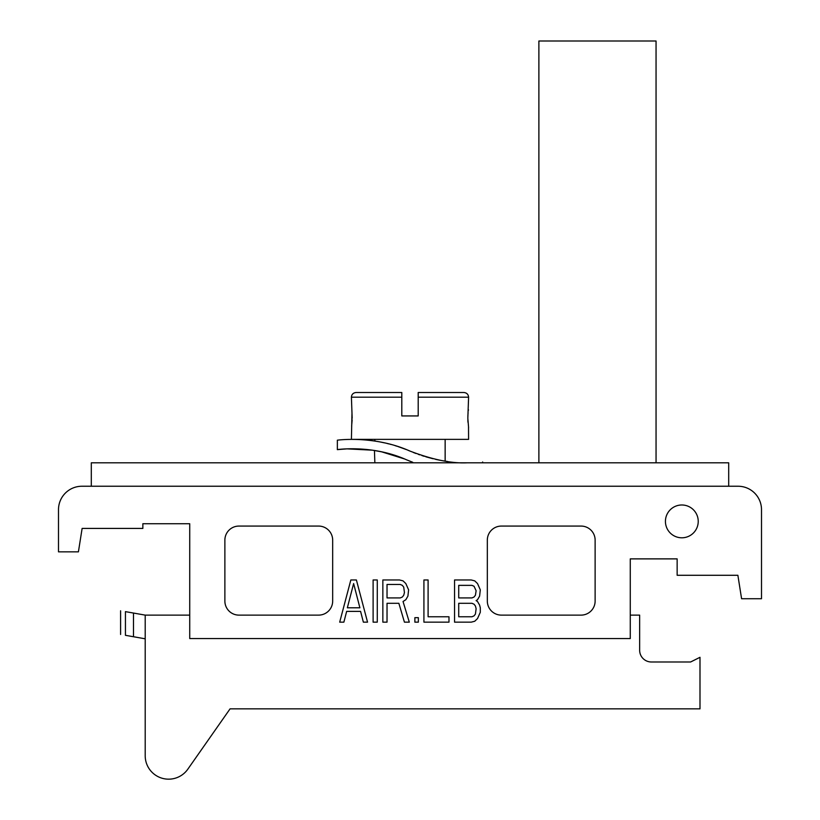 <?xml version="1.0" encoding="UTF-8"?>
<svg xmlns="http://www.w3.org/2000/svg" width="820" height="820" viewBox="0 0 820 820"><rect width="100%" height="100%" fill="white"/><g stroke="black" fill="none" stroke-linecap="round" stroke-linejoin="round"><path stroke-width="1.23" d="M738.072 486.239L728.693 486.239L728.693 462.808L91.307 462.808L91.307 486.239L81.928 486.239A23.431 23.431 0 0 0 58.497 509.671L58.497 551.85L78.412 551.85L82.123 528.418L142.854 528.418L142.854 523.734L189.727 523.734L189.727 638.554L630.272 638.554L630.272 558.881L677.146 558.881L677.146 575.281L737.877 575.281L741.587 598.723L761.503 598.723L761.503 509.671A23.431 23.431 0 0 0 738.072 486.239L81.928 486.239M238.938 526.071A14.063 14.063 0 0 0 224.875 540.134A14.063 14.063 0 0 1 238.938 526.071L318.611 526.071A14.063 14.063 0 0 1 332.674 540.134A14.063 14.063 0 0 0 318.611 526.071M224.875 601.06A14.063 14.063 0 0 0 238.938 615.123A14.063 14.063 0 0 1 224.875 601.06L224.875 540.134M318.611 615.123A14.063 14.063 0 0 0 332.674 601.06A14.063 14.063 0 0 1 318.611 615.123L238.938 615.123M501.389 526.071A14.063 14.063 0 0 0 487.326 540.134A14.063 14.063 0 0 1 501.389 526.071L581.062 526.071A14.063 14.063 0 0 1 595.125 540.134A14.063 14.063 0 0 0 581.062 526.071M487.326 601.06A14.063 14.063 0 0 0 501.389 615.123A14.063 14.063 0 0 1 487.326 601.06L487.326 540.134M581.062 615.123A14.063 14.063 0 0 0 595.125 601.06A14.063 14.063 0 0 1 581.062 615.123L501.389 615.123M761.503 598.723L761.503 509.671M630.272 558.881L677.146 558.881M142.854 523.734L189.727 523.734M698.23 521.387A16.4 16.4 0 0 1 681.83 537.797A16.4 16.4 0 0 1 665.43 521.387A16.4 16.4 0 0 1 681.83 504.987A16.4 16.4 0 0 1 698.23 521.387M332.674 540.134L332.674 601.06M595.125 540.134L595.125 601.06M356.403 579.976L350.837 579.976L339.695 622.154L343.877 622.154L346.655 611.382L360.585 611.382L363.362 622.154L367.544 622.154L356.403 579.976M377.282 622.154L377.282 579.976L373.11 579.976L373.11 622.154L377.282 622.154M387.03 603.305L398.858 603.305L404.434 622.154L409.303 622.154L403.04 601.511L405.828 599.717L407.909 596.13L408.606 589.846L405.828 583.563L403.04 580.867L399.555 579.976L382.858 579.976L382.858 622.154L387.03 622.154L387.03 603.305M418.354 622.154L418.354 617.665L414.869 617.665L414.869 622.154L418.354 622.154M423.919 579.976L423.919 622.154L448.981 622.154L448.981 616.773L428.101 616.773L428.101 579.976L423.919 579.976M476.123 600.619L477.517 599.717L479.608 596.13L480.305 589.846L477.517 583.563L474.729 580.867L471.254 579.976L454.546 579.976L454.546 622.154L471.254 622.154L474.729 621.252L477.517 618.567L480.305 612.284L480.305 607.794L479.608 605.098L477.517 601.511L476.123 600.619M353.625 583.563L359.888 607.794L347.352 607.794L353.625 583.563M400.252 597.923L387.03 597.923L387.03 584.455L400.252 584.455L402.343 585.357L403.737 587.151L404.434 592.542L403.737 595.228L402.343 597.021L400.252 597.923M458.718 585.357L471.951 585.357L474.032 586.259L476.123 590.738L475.426 595.228L474.032 597.021L471.951 597.923L458.718 597.923L458.718 585.357M476.123 608.696L475.426 614.077L474.032 615.871L471.951 616.773L458.718 616.773L458.718 603.305L471.951 603.305L474.032 604.207L475.426 606L476.123 608.696M656.051 462.808L656.051 41L538.883 41L538.883 462.808M406.31 459.702C372.464 444.522 337.297 449.555 337.368 449.626C335.985 449.76 371.767 444.225 406.31 459.702L412.767 462.295M337.358 440.196L337.358 449.626L347.034 448.868L372.505 450.18L381.731 451.851L404.526 458.954M374.063 450.416L374.627 450.498M407.786 450.159L410 451.092C374.043 434.969 336.661 440.217 337.358 440.196C336.661 440.217 374.043 434.969 410 451.092C432.601 459.682 451.656 463.587 467.164 462.808C487.685 461.865 487.685 461.865 467.164 462.808C487.685 461.865 487.685 461.865 467.164 462.808M375.96 441.221L372.505 440.709L374.853 441.047L374.853 439.366M406.279 449.555L398.007 446.572M397.116 446.285L395.096 445.649M390.935 444.45L390.217 444.255M388.875 443.917L387.081 443.466M384.529 442.872L380.757 442.082M380.183 441.97L379.004 441.744M378.532 441.662L377.723 441.519M447.32 461.445L445.854 461.229M445.239 461.137L442.452 460.686M441.375 460.502L439.243 460.102M439.202 460.092L438.608 459.969M438.228 459.897L435.502 459.313M432.939 458.718L425.795 456.791M424.278 456.33L421.9 455.571M419.707 454.833L418.251 454.321M416.006 453.501L413.372 452.486M409.344 460.963L410.123 461.27M374.853 462.808L374.453 450.477M189.727 615.123L145.201 615.123L145.201 755.722L145.201 638.8L125.439 635.316C118.972 634.178 118.972 634.178 125.439 635.316L125.439 611.638C118.972 610.5 118.972 610.5 125.439 611.638L133.486 613.053L133.486 636.74M145.201 615.123L133.486 613.053M145.201 755.722A23.431 23.431 0 0 0 187.831 769.17L230.061 708.859L699.993 708.859L699.993 657.302L690.614 661.986L651.367 661.986L690.614 661.986M639.651 650.27A11.716 11.716 0 0 0 651.367 661.986A11.716 11.716 0 0 1 639.651 650.27L639.651 615.123L630.272 615.123M187.831 769.17L230.061 708.859M445.147 461.127L445.147 439.366M468.517 427.199L468.589 439.366L351.411 439.366L351.975 413.546M468.589 427.65L467.83 418.282L468.589 397.187C468.333 394.369 466.775 392.811 463.894 392.503L418.2 392.503L418.2 415.935L401.8 415.935L401.8 392.503L356.106 392.503C353.225 392.811 351.667 394.369 351.411 397.187L401.8 397.187M468.456 409.764L468.363 410.43M468.066 413.095L467.974 414.202M467.933 414.756L467.851 416.539M467.851 419.871L467.964 422.228M351.636 426.133L352.149 419.85M352.169 418.282L351.411 397.187M418.2 397.187L468.589 397.187M482.642 462.808L482.642 461.978M120.591 634.465L120.591 610.787"/></g></svg>
